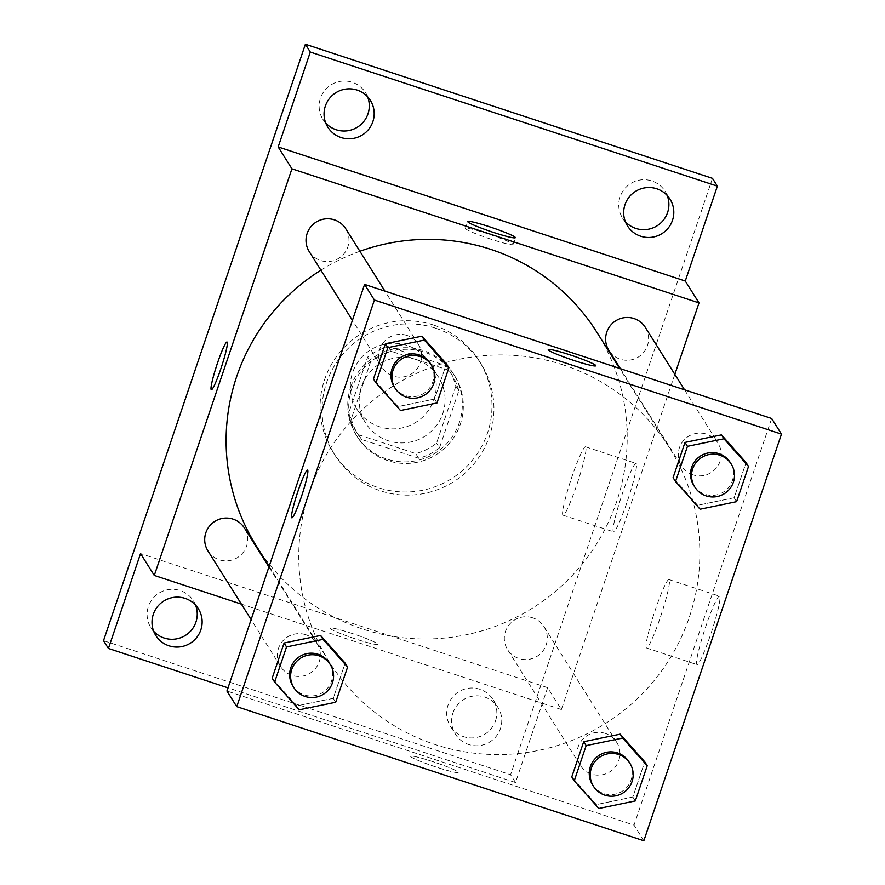 <?xml version="1.0" encoding="UTF-8"?>
<svg xmlns="http://www.w3.org/2000/svg" width="885" height="885" viewBox="0 0 885 885"><rect width="100%" height="100%" fill="white"/><g stroke="black" fill="none" stroke-linecap="round" stroke-linejoin="round"><path stroke-width="0.66" stroke-dasharray="4.42 3.32" d="M407.034 345.404A43.077 42.712 147.8 0 0 356.799 408.992A43.077 42.712 147.8 0 0 416.005 422.233A43.077 42.712 147.8 0 0 407.034 345.404M415.873 359.465A43.077 42.712 147.8 0 0 365.638 423.041A43.077 42.712 147.8 0 0 424.833 436.294A43.077 42.712 147.8 0 0 415.873 359.465M455.863 386.125L436.548 443.175A55.589 55.136 147.8 0 1 415.751 453.585L358.635 434.767A55.589 55.136 147.8 0 1 348.347 414.125L367.662 357.064A55.589 55.136 147.8 0 1 388.46 346.666L445.575 365.483A55.589 55.136 147.8 0 1 455.863 386.125L458.806 390.805L439.491 447.865L436.548 443.175M348.347 414.125L351.29 418.815L370.605 361.755L367.662 357.064M388.46 346.666L391.402 351.345L448.518 370.162L445.575 365.483M391.402 351.345A55.589 55.136 147.8 0 0 370.605 361.755M351.29 418.815A55.589 55.136 147.8 0 0 361.578 439.458L358.635 434.767M439.491 447.865A55.589 55.136 147.8 0 1 418.705 458.264L361.578 439.458M458.806 390.805A55.589 55.136 147.8 0 0 448.518 370.162M350.77 386.933A57.425 56.95 -32.2 0 1 453.673 374.244A57.425 56.95 -32.2 0 1 435.354 453.031A57.425 56.95 -32.2 0 1 350.77 386.933M351.754 388.493A57.425 56.95 147.8 0 0 436.338 454.591A57.425 56.95 147.8 0 0 424.38 352.153A57.425 56.95 147.8 0 0 351.754 388.493M418.705 458.264L415.751 453.585M433.562 325.049A86.144 85.436 147.8 0 0 338.656 353.712A86.144 85.436 147.8 0 0 333.092 452.213A86.144 85.436 147.8 0 0 451.494 478.708A86.144 85.436 147.8 0 0 478.973 360.527A86.144 85.436 147.8 0 0 433.562 325.049M435.52 328.169A86.144 85.436 147.8 0 0 340.614 356.843A86.144 85.436 147.8 0 0 335.061 455.344A86.144 85.436 147.8 0 0 453.463 481.827A86.144 85.436 147.8 0 0 480.931 363.658A86.144 85.436 147.8 0 0 435.52 328.169M495.523 720.81A25.123 24.913 147.8 0 0 458.519 691.893A25.123 24.913 147.8 0 0 474.67 737.78A25.123 24.913 147.8 0 0 495.523 720.81M667.19 195.463A25.123 24.913 147.8 0 0 630.562 183.604A25.123 24.913 147.8 0 0 625.374 221.737M367.574 96.764A25.123 24.913 147.8 0 0 330.957 84.905A25.123 24.913 147.8 0 0 325.757 123.048M195.53 605.063A25.123 24.913 147.8 0 0 158.902 593.193A25.123 24.913 147.8 0 0 153.713 631.337M712.469 178.35L510.601 774.74L103.523 640.651M674.835 374.344L561.378 709.538L547.627 687.667L515.512 782.55L510.601 774.74M636.293 463.64A36.008 3.573 -71.8 0 0 636.061 463.43A36.008 3.573 -71.8 0 0 621.392 496.507A36.008 3.573 -71.8 0 0 613.526 531.83A36.008 3.573 -71.8 0 0 627.719 500.147A36.008 3.573 -71.8 0 0 636.293 463.64M515.512 782.55L228.02 687.855M452.943 712.978A25.123 24.913 -32.2 0 1 497.956 707.425A25.123 24.913 -32.2 0 1 479.581 745.59A25.123 24.913 -32.2 0 1 452.943 712.978M547.627 687.667L140.549 553.579M359.896 251.263A201.006 199.346 147.8 0 0 320.912 270.19M256.462 546.145A201.006 199.346 147.8 0 0 532.726 607.951A201.006 199.346 147.8 0 0 596.833 332.207M561.378 709.538L241.406 604.134M532.693 617.83A21.539 21.362 147.8 0 0 507.57 649.623A21.539 21.362 147.8 0 0 537.173 656.25A21.539 21.362 147.8 0 0 532.693 617.83M309.263 251.65A21.539 21.362 147.8 0 0 338.855 258.265A21.539 21.362 147.8 0 0 345.725 228.728M207.953 550.935A21.539 21.362 147.8 0 0 237.556 557.55A21.539 21.362 147.8 0 0 244.426 528.013M645.342 327.417A21.539 21.362 -32.2 0 1 620.23 359.21A21.539 21.362 -32.2 0 1 608.869 350.338M352.186 633.505A25.123 2.047 18.7 0 0 330.105 628.184A25.123 2.047 18.7 0 0 353.248 638.185A25.123 2.047 18.7 0 0 377.707 644.302A25.123 2.047 18.7 0 0 352.186 633.505A25.123 2.047 18.7 0 0 330.105 628.173A25.123 2.047 18.7 0 0 353.248 638.173A25.123 2.047 18.7 0 0 377.707 644.291A25.123 2.047 18.7 0 0 352.186 633.494M490.943 239.171A25.123 2.047 -161.3 0 1 465.433 228.385A25.123 2.047 -161.3 0 1 489.881 234.503A25.123 2.047 -161.3 0 1 513.023 244.492A25.123 2.047 -161.3 0 1 490.943 239.171M585.815 447.013A36.008 3.573 -71.8 0 0 585.582 446.803A36.008 3.573 -71.8 0 0 570.913 479.88A36.008 3.573 -71.8 0 0 563.048 515.203A36.008 3.573 -71.8 0 0 577.241 483.52A36.008 3.573 -71.8 0 0 585.815 447.013M227.058 342.019L227.047 342.019A25.123 2.5 108.2 0 1 227.058 342.019A25.123 2.5 108.2 0 1 227.224 342.163A25.123 2.5 108.2 0 1 221.239 367.64A25.123 2.5 108.2 0 1 211.327 389.743L211.316 389.743M563.535 365.007A201.006 199.346 147.8 0 0 342.086 431.902A201.006 199.346 147.8 0 0 329.12 661.726A201.006 199.346 147.8 0 0 605.384 723.543A201.006 199.346 147.8 0 0 669.48 447.799A201.006 199.346 147.8 0 0 563.535 365.007M692.878 474.802A21.539 21.362 -32.2 0 1 688.397 436.394A21.539 21.362 -32.2 0 1 716.607 467.634A21.539 21.362 -32.2 0 1 692.878 474.802M305.723 634.722A21.539 21.362 147.8 0 0 280.611 666.516A21.539 21.362 147.8 0 0 310.215 673.142A21.539 21.362 147.8 0 0 305.723 634.722M407.023 335.448A21.539 21.362 147.8 0 0 381.911 367.242A21.539 21.362 147.8 0 0 411.514 373.857A21.539 21.362 147.8 0 0 407.023 335.448M605.34 733.422A21.539 21.362 147.8 0 0 580.228 765.215A21.539 21.362 147.8 0 0 609.82 771.842A21.539 21.362 147.8 0 0 605.34 733.422M771.665 418.494L634.025 825.13L226.936 691.03M635.297 800.947L632.841 797.042L644.767 761.819L632.841 797.042L596.357 804.587L571.787 776.919L596.357 804.587L598.813 808.492M436.991 402.963L434.535 399.058L446.46 363.846L434.535 399.058L398.04 406.613L373.47 378.946L398.04 406.613L400.496 410.518M335.692 702.247L333.236 698.342L345.15 663.13L333.236 698.342L296.74 705.898L272.171 678.231L296.74 705.898L299.196 709.803M736.608 501.662L734.152 497.757L746.066 462.545L734.152 497.757L697.657 505.302L673.087 477.646L697.657 505.302L700.112 509.207M643.837 840.75L634.025 825.13M719.748 596.413A36.008 3.573 -71.8 0 0 719.505 596.202A36.008 3.573 -71.8 0 0 704.847 629.29A36.008 3.573 -71.8 0 0 696.982 664.602A36.008 3.573 -71.8 0 0 711.175 632.93A36.008 3.573 -71.8 0 0 719.748 596.413M432.688 761.598A25.123 2.047 18.7 0 0 410.607 756.277A25.123 2.047 18.7 0 0 433.75 766.266A25.123 2.047 18.7 0 0 458.209 772.384A25.123 2.047 18.7 0 0 432.688 761.598A25.123 2.047 18.7 0 0 410.618 756.266A25.123 2.047 18.7 0 0 433.761 766.255A25.123 2.047 18.7 0 0 458.209 772.373A25.123 2.047 18.7 0 0 432.699 761.587M595.848 365.748L595.848 365.759A25.123 2.047 -161.3 0 1 573.768 360.438A25.123 2.047 -161.3 0 1 548.246 349.652A25.123 2.047 -161.3 0 1 548.246 349.641L548.246 349.641M669.27 579.786A36.008 3.573 -71.8 0 0 669.027 579.575A36.008 3.573 -71.8 0 0 654.369 612.652A36.008 3.573 -71.8 0 0 646.504 647.975A36.008 3.573 -71.8 0 0 660.697 616.292A36.008 3.573 -71.8 0 0 669.27 579.786M307.56 470.101L307.549 470.101A25.123 2.5 108.2 0 1 307.56 470.101A25.123 2.5 108.2 0 1 307.726 470.245A25.123 2.5 108.2 0 1 301.741 495.733A25.123 2.5 108.2 0 1 291.84 517.836A25.123 2.5 108.2 0 1 291.829 517.836L291.829 517.825M693.796 485.456A21.539 21.362 147.8 0 0 723.399 492.082A21.539 21.362 147.8 0 0 730.269 462.534M734.152 497.757L697.657 505.302M592.496 784.741A21.539 21.362 147.8 0 0 622.1 791.367A21.539 21.362 147.8 0 0 628.958 761.819M632.841 797.042L596.357 804.587M394.179 386.767A21.539 21.362 147.8 0 0 423.782 393.382A21.539 21.362 147.8 0 0 430.652 363.846M434.535 399.058L398.04 406.613M292.88 686.041A21.539 21.362 147.8 0 0 322.483 692.667A21.539 21.362 147.8 0 0 329.353 663.119M333.236 698.342L296.74 705.898M356.799 408.992L365.638 423.041M429.734 363.149L438.573 377.198M454.658 375.815L453.673 374.244M357.407 436.936L356.423 435.376M357.983 434.391L355.04 429.712M452.113 375.229L449.171 370.538M480.931 363.658L478.973 360.527M335.061 455.344L333.092 452.213M150.893 627.664L155.804 635.474M193.439 600.926L198.351 608.736M322.937 119.375L327.848 127.186M365.483 92.637L370.395 100.447M622.553 218.064L627.465 225.874M665.1 191.326L670.011 199.136M450.509 726.364L455.41 734.174M493.056 699.615L497.956 707.425M513.023 244.492L515.347 237.667M465.433 228.385L467.745 221.549M563.048 515.203L613.526 531.83M585.582 446.803L636.061 463.43M669.48 447.799L619.577 368.403M329.12 661.726L269.151 566.323M620.396 368.669L681.527 465.93M684.547 389.798L717.989 443.009M317.073 643.594L268.929 566.986M280.611 666.516L251.119 619.6M418.384 344.32L384.931 291.11M381.911 367.242L352.418 320.315M616.69 742.294L544.043 626.702M580.228 765.215L507.57 649.623M646.504 647.975L696.982 664.602M669.027 579.575L719.505 596.202"/><path stroke-width="1.33" d="M625.374 221.737A25.123 24.913 147.8 0 0 667.19 195.463M325.757 123.048A25.123 24.913 147.8 0 0 367.574 96.764M153.713 631.337A25.123 24.913 147.8 0 0 195.53 605.063M228.02 687.855L108.424 648.462L103.523 640.651L305.391 44.25L712.469 178.35L717.381 186.16L685.267 281.032L278.178 146.943L310.303 52.06L305.391 44.25M108.424 648.462L140.549 553.579L154.289 575.449L291.928 168.814L278.178 146.943M227.213 342.163A25.123 2.5 108.2 0 1 221.228 367.64A25.123 2.5 108.2 0 1 211.316 389.743A25.123 2.5 108.2 0 1 216.814 365.096A25.123 2.5 108.2 0 1 227.047 342.019A25.123 2.5 108.2 0 1 227.213 342.163M325.37 105.99A25.123 24.913 -32.2 0 1 370.395 100.447A25.123 24.913 -32.2 0 1 352.02 138.602A25.123 24.913 -32.2 0 1 325.37 105.99M624.987 204.689A25.123 24.913 -32.2 0 1 670.011 199.136A25.123 24.913 -32.2 0 1 651.625 237.291A25.123 24.913 -32.2 0 1 624.987 204.689M310.303 52.06L717.381 186.16M291.928 168.814L699.006 302.902L685.267 281.032M699.006 302.902L674.835 374.344M153.326 614.278A25.123 24.913 -32.2 0 1 198.351 608.736A25.123 24.913 -32.2 0 1 179.965 646.891A25.123 24.913 -32.2 0 1 153.326 614.278M619.577 368.403L596.833 332.207A201.006 199.346 147.8 0 0 490.876 249.415A201.006 199.346 147.8 0 0 359.896 251.263M320.912 270.19A201.006 199.346 147.8 0 0 256.462 546.145L269.151 566.323M241.406 604.134L154.289 575.449M384.931 291.11L345.725 228.728A21.539 21.362 147.8 0 0 310.646 227.025A21.539 21.362 147.8 0 0 309.263 251.65L352.418 320.315M268.929 566.986L244.426 528.013A21.539 21.362 147.8 0 0 209.347 526.309A21.539 21.362 147.8 0 0 207.953 550.935L251.119 619.6M620.396 368.669L608.869 350.338A21.539 21.362 -32.2 0 1 615.739 320.801A21.539 21.362 -32.2 0 1 645.342 327.417L684.547 389.798M493.255 232.346A25.123 2.047 -161.3 0 1 467.745 221.549A25.123 2.047 -161.3 0 1 492.204 227.666A25.123 2.047 -161.3 0 1 515.347 237.667A25.123 2.047 -161.3 0 1 493.255 232.346M211.327 389.743A25.123 2.5 108.2 0 1 216.825 365.107A25.123 2.5 108.2 0 1 227.047 342.019M226.936 691.03L364.576 284.406L771.665 418.494L781.477 434.115L643.837 840.75L236.76 706.65L226.936 691.03M236.76 706.65L374.399 300.026L364.576 284.406M307.715 470.245A25.123 2.5 108.2 0 1 301.73 495.722A25.123 2.5 108.2 0 1 291.829 517.825A25.123 2.5 108.2 0 1 297.316 493.188A25.123 2.5 108.2 0 1 307.549 470.101A25.123 2.5 108.2 0 1 307.715 470.245M571.787 776.919L583.702 741.707L620.197 734.163L644.767 761.819L620.197 734.163L583.702 741.707L571.787 776.919L574.243 780.824L586.158 745.612L622.653 738.068L647.223 765.724L635.297 800.947L598.813 808.492L574.243 780.824M373.47 378.946L385.395 343.734L421.88 336.178L446.449 363.846L421.88 336.178L385.395 343.734L373.47 378.946L375.926 382.851L387.851 347.639L424.335 340.083L448.905 367.751L436.991 402.963L400.496 410.518L375.926 382.851M374.399 300.026L781.477 434.115M272.171 678.231L284.096 643.019L320.58 635.463L345.15 663.13L320.58 635.463L284.096 643.019L272.171 678.231L274.627 682.136L286.541 646.924L323.036 639.368L347.606 667.036L335.692 702.247L299.196 709.803L274.627 682.136M673.087 477.646L685.001 442.423L721.496 434.878L746.066 462.545L721.496 434.878L685.001 442.423L673.087 477.646L675.543 481.551L687.457 446.328L723.952 438.783L748.522 466.45L736.608 501.662L700.112 509.207L675.543 481.551M573.768 360.427A25.123 2.047 -161.3 0 1 548.246 349.641A25.123 2.047 -161.3 0 1 572.706 355.759A25.123 2.047 -161.3 0 1 595.848 365.748A25.123 2.047 -161.3 0 1 573.768 360.427M548.246 349.641A25.123 2.047 -161.3 0 1 572.706 355.77A25.123 2.047 -161.3 0 1 595.848 365.759M291.829 517.836A25.123 2.5 108.2 0 1 297.327 493.188A25.123 2.5 108.2 0 1 307.549 470.101M731.242 464.094L730.269 462.534A21.539 21.362 147.8 0 0 695.19 460.831A21.539 21.362 147.8 0 0 693.796 485.456L694.78 487.015A21.539 21.362 147.8 0 0 724.384 493.642A21.539 21.362 147.8 0 0 719.892 455.222A21.539 21.362 147.8 0 0 694.78 487.015M687.457 446.328L685.001 442.423M723.952 438.783L721.496 434.878M748.522 466.45L746.066 462.545M629.943 763.379L628.958 761.819A21.539 21.362 147.8 0 0 593.89 760.115A21.539 21.362 147.8 0 0 592.496 784.741L593.481 786.3A21.539 21.362 147.8 0 0 623.073 792.927A21.539 21.362 147.8 0 0 618.593 754.507A21.539 21.362 147.8 0 0 593.481 786.3M586.158 745.612L583.702 741.707M622.653 738.068L620.197 734.163M647.223 765.724L644.767 761.819M431.637 365.405L430.652 363.846A21.539 21.362 147.8 0 0 395.573 362.142A21.539 21.362 147.8 0 0 394.179 386.767L395.164 388.327A21.539 21.362 147.8 0 0 424.767 394.942A21.539 21.362 147.8 0 0 420.286 356.533A21.539 21.362 147.8 0 0 395.164 388.327M387.851 347.639L385.395 343.734M424.335 340.083L421.88 336.178M448.905 367.751L446.46 363.846M330.337 664.69L329.353 663.119A21.539 21.362 147.8 0 0 294.274 661.416A21.539 21.362 147.8 0 0 292.88 686.041L293.864 687.612A21.539 21.362 147.8 0 0 323.467 694.227A21.539 21.362 147.8 0 0 318.976 655.818A21.539 21.362 147.8 0 0 293.864 687.612M286.541 646.924L284.096 643.019M323.036 639.368L320.58 635.463M347.606 667.036L345.15 663.13"/></g></svg>
